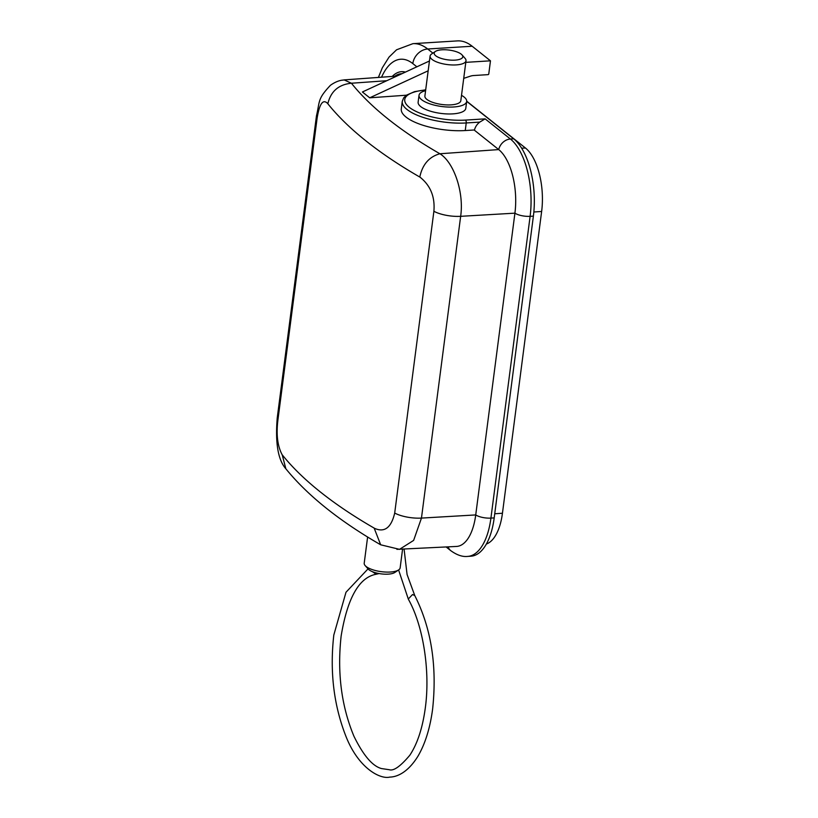 <?xml version="1.0" encoding="UTF-8"?>
<svg xmlns="http://www.w3.org/2000/svg" width="818" height="818" viewBox="0 0 818 818"><rect width="100%" height="100%" fill="white"/><g stroke="black" fill="none" stroke-linecap="round" stroke-linejoin="round"><path stroke-width="1.23" d="M277.916 419.992A22.178 7.587 -172.6 0 1 277.261 417.691L277.261 417.691C275.145 442.906 278.008 459.931 285.85 468.775L282.241 454.9C277.537 446.188 276.095 434.552 277.916 419.992L317.108 118.221C319.521 103.446 323.1 98.61 327.854 103.712C330.779 91.35 338.632 84.52 351.423 83.231L386.771 80.716M316.464 115.829A22.178 7.587 7.4 0 0 316.454 115.911A22.178 7.587 7.4 0 0 316.454 115.921A22.178 7.587 7.4 0 0 317.108 118.221M342.609 80.164L344.102 79.898L351.423 83.231C370.84 107.465 400.339 130.972 439.91 153.764C429.194 156.698 422.487 164.438 419.798 176.995C430.432 185.338 435.135 196.77 433.888 211.289L394.695 513.06C391.209 527.896 384.378 532.937 374.184 528.172L380.677 544.798C339.398 521.005 307.844 495.728 286.014 468.98M428.162 70.798L369.716 97.812L362.394 91.984L429.44 60.992M474.143 129.99L498.714 149.582A49.274 22.802 86.4 0 1 514.921 213.161L475.728 514.931A49.274 22.802 86.4 0 1 456.505 546.444L396.894 549.348M369.716 97.812L406.403 95.205M466.689 101.371L513.684 138.815A59.908 27.72 86.4 0 1 533.387 216.126L494.195 517.896A59.908 27.72 86.4 0 1 470.953 556.199L467.681 556.404A59.908 27.72 -93.6 0 0 490.923 518.101A11.83 4.049 -172.6 0 1 475.728 514.931L421.464 518.091L460.657 216.32L514.921 213.161A11.83 4.049 7.4 0 0 530.115 216.33A59.908 27.72 -93.6 0 0 510.412 139.019A11.83 9.673 128.6 0 0 498.714 149.582L439.91 153.764C453.98 162.393 464.174 192.455 460.657 216.32A22.178 7.587 -172.6 0 1 433.888 211.289M399.399 549.42L413.622 540.412L421.464 518.091A22.178 7.587 -172.6 0 1 394.695 513.06M399.378 549.307L380.677 544.798M463.714 78.364L470.207 76.217A14.785 12.096 -51.4 0 1 473.653 75.532L488.029 74.642A0.736 0.603 128.6 0 0 488.775 73.906L490.473 60.818L465.8 62.352M466.679 101.463L465.79 108.354A24.029 8.221 -172.6 0 1 452.773 113.876A24.029 8.221 -172.6 0 1 418.131 102.168L419.02 95.277A24.029 8.221 7.4 0 0 453.663 106.984A24.029 8.221 7.4 0 0 466.679 101.463A24.029 8.221 7.4 0 0 461.516 95.348M485.125 118.866L479.757 122.107A11.83 9.673 -51.4 0 0 474.481 129.97L465.248 130.543A44.356 15.174 -172.6 0 1 401.29 108.927L402.272 101.33A44.356 15.174 7.4 0 0 466.229 122.956A2.219 1.022 -93.6 0 0 465.503 120.093L485.125 118.866L510.412 139.019L513.684 138.815M425.585 90.686A24.029 8.221 7.4 0 0 419.02 95.277M466.004 60.747L460.82 100.706A18.119 6.196 -172.6 0 1 451.004 104.868A18.119 6.196 -172.6 0 1 424.89 96.033L430.084 56.074A18.119 6.196 7.4 0 0 456.188 64.908A18.119 6.196 7.4 0 0 466.004 60.747A18.119 6.196 7.4 0 0 465.064 58.344L462.037 54.918A14.417 4.928 7.4 0 0 442.006 49.796A14.417 4.928 7.4 0 0 435.401 51.452A14.417 4.928 7.4 0 0 438.642 57.444A14.417 4.928 7.4 0 0 454.982 60.133A14.417 4.928 7.4 0 0 462.037 54.918M435.401 51.452L431.597 53.998A18.119 6.196 7.4 0 0 430.084 56.074M490.473 60.818L472.17 46.237A80.604 37.301 86.4 0 0 457.426 40.9L412.937 43.661A80.604 37.301 -93.6 0 1 427.691 48.998L472.17 46.237M466.7 101.187L525.463 148.017A49.162 22.751 86.4 0 1 541.639 211.463L502.446 513.234A49.162 22.751 86.4 0 1 486.342 544.052M402.558 549.256L400.145 567.856A18.119 6.196 -172.6 0 1 398.622 569.931A18.119 6.196 -172.6 0 1 390.329 572.027A18.119 6.196 -172.6 0 1 365.155 565.586A18.119 6.196 -172.6 0 1 364.214 563.193L367.619 536.986M414.706 595.514L412.528 594.543L408.284 599.011L398.601 569.941L394.818 572.477A14.417 4.928 -172.6 0 1 388.223 574.144A14.417 4.928 -172.6 0 1 368.182 569.021L365.155 565.586M376.178 574.256L372.405 571.67M394.818 76.248A51.319 23.753 86.4 0 1 401.965 73.692M392.251 76.432A53.354 24.683 86.4 0 1 405.431 72.086M416.863 66.81L412.814 63.589A65.818 30.46 -93.6 0 0 381.556 77.199M327.844 103.774A591.475 202.302 7.4 0 0 419.787 177.046M374.194 528.121A591.475 202.302 -172.6 0 1 282.251 454.839M494.195 517.896L490.923 518.101L530.115 216.33L533.387 216.126M448.131 546.884A11.83 9.673 128.6 0 0 450.779 550.667C456.914 555.095 462.548 557.007 467.681 556.404M425.677 90A42.147 14.417 7.4 0 0 409.746 107.679A42.147 14.417 7.4 0 0 465.503 120.093M465.248 130.543L466.229 122.956L479.757 122.107M412.814 63.589A14.785 12.096 -51.4 0 1 427.691 48.998L432.886 53.139M502.446 513.234L494.726 513.765M533.847 212.005L541.639 211.463M525.463 148.017L521.649 148.181M379.133 573.561L375.973 574.287C359.041 577.488 347.435 598.05 341.147 635.964C337.098 672.59 341.362 706.016 353.938 736.241C363.345 755.464 372.558 766.241 381.566 768.572L389.296 769.718C393.591 771.21 400.431 766.384 409.818 755.239C417.415 743.777 422.579 728.01 425.309 707.928C430.401 670.924 423.192 625.341 408.264 599.052M368.039 568.858L345.994 592.252L333.816 635.013C329.685 671.374 333.713 705.116 345.891 736.231C358.642 768.715 380.462 779.472 389.757 777.1C396.546 777.008 407.436 773.01 417.773 756.507C425.135 744.063 430.094 728.184 432.64 708.879C437.211 665.811 431.239 628.009 414.726 595.473L407.078 574.543L404.092 549.185M344.122 80.011C339.859 80.103 335.308 81.851 330.472 85.266C317.282 99.244 320.002 100.962 316.454 115.911L277.261 417.691M344.102 79.898L396.75 76.105M446.158 546.986L450.779 550.667M402.272 101.33L403.663 97.874L406.434 95.185L414.542 91.647L425.697 89.816M378.397 77.424L382.374 67.71L389.041 57.096L396.556 49.796L412.937 43.661"/></g></svg>
